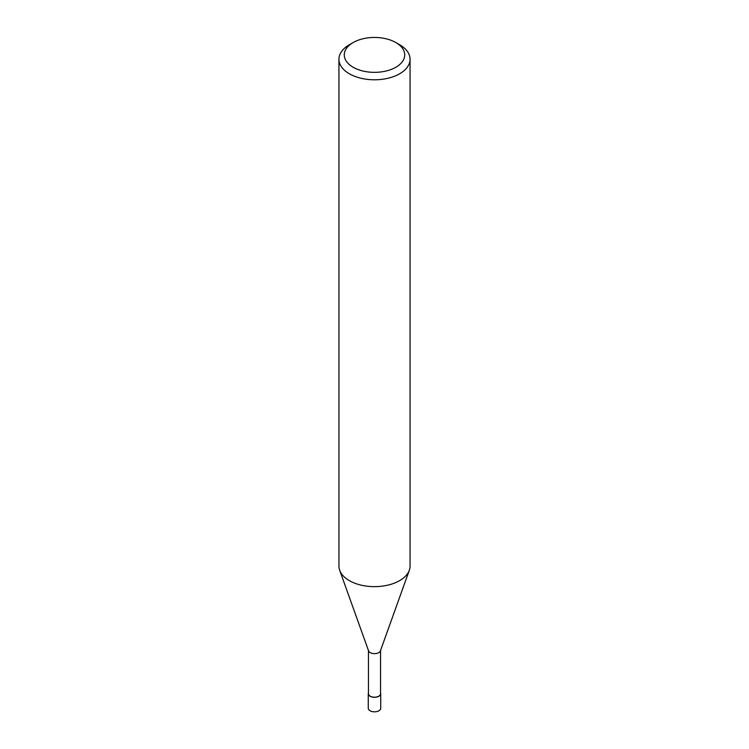 <?xml version="1.0" encoding="UTF-8"?>
<svg xmlns="http://www.w3.org/2000/svg" width="749" height="749" viewBox="0 0 749 749"><rect width="100%" height="100%" fill="white"/><g stroke="black" fill="none" stroke-linecap="round" stroke-linejoin="round"><path stroke-width="1.12" d="M409.272 570.41L380.417 650.862A6.048 3.492 180 0 1 378.779 652.622A6.048 3.492 180 0 1 372.768 653.503A6.048 3.492 180 0 1 368.583 650.862L339.728 570.41M380.548 650.516L380.548 693.714A6.048 3.492 180 0 1 378.779 696.177A6.048 3.492 180 0 1 372.187 696.935A6.048 3.492 180 0 1 368.452 693.714L368.452 650.516M395.875 42.562L399.648 44.743A35.559 20.532 180 0 1 410.059 59.255A35.559 20.532 180 0 1 399.648 73.776A35.559 20.532 180 0 1 360.887 78.224A35.559 20.532 180 0 1 338.941 59.255A35.559 20.532 180 0 1 349.352 44.743L353.125 42.562A30.232 17.452 180 0 1 395.875 42.562A30.232 17.452 180 0 1 395.875 67.241A30.232 17.452 180 0 1 353.125 67.241A30.232 17.452 180 0 1 353.125 42.562L349.352 44.743M410.059 59.255L410.059 566.113A35.559 20.532 180 0 1 399.648 580.625A35.559 20.532 180 0 1 360.887 585.081A35.559 20.532 180 0 1 338.941 566.113L338.941 59.255M409.319 570.27A35.559 20.532 180 0 1 399.648 580.625M380.548 692.862A6.226 3.595 180 0 1 380.726 693.714A6.226 3.595 180 0 1 378.9 696.252A6.226 3.595 180 0 1 372.122 697.029A6.226 3.595 180 0 1 368.274 693.714A6.226 3.595 180 0 1 368.452 692.862M380.726 693.714L380.726 708.226A6.226 3.595 180 0 1 378.9 710.773A6.226 3.595 180 0 1 372.122 711.55A6.226 3.595 180 0 1 368.274 708.226L368.274 693.714"/></g></svg>
